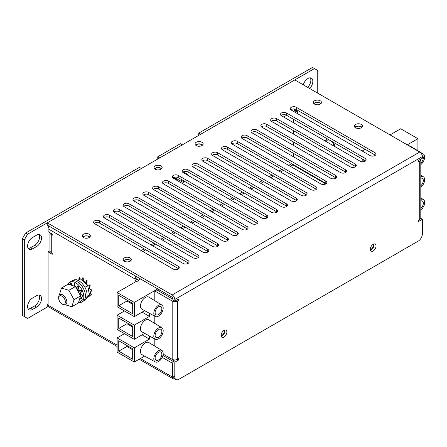 <?xml version="1.0" encoding="UTF-8"?>
<svg xmlns="http://www.w3.org/2000/svg" width="447" height="447" viewBox="0 0 447 447"><rect width="100%" height="100%" fill="white"/><g stroke="black" fill="none" stroke-linecap="round" stroke-linejoin="round"><path stroke-width="0.67" d="M86.986 296.579L89.422 295.171L87.729 285.672L84.896 287.309M87.729 285.672L80.494 278.928L77.979 280.375M80.494 278.928L77.756 280.28M65.418 304.776L71.816 306.765L78.376 302.982L80.589 295.897L74.034 299.686L68.872 290.31L61.49 288.013L59.289 295.115M80.589 295.897L75.426 286.521L68.872 290.31M71.816 306.765L74.034 299.686M75.426 286.521L68.05 284.231L61.49 288.013M88.467 290.936L89.087 289.717A7.728 4.459 -120 0 0 88.897 288.678M87.869 286.454L87.947 286.069A7.728 4.459 -120 0 0 86.684 284.013M85.606 283.906L85.668 282.822A7.728 4.459 -120 0 0 83.321 281.051L83.321 281.833M82.79 280.817A7.728 4.459 -120 0 0 82.365 280.671M80.259 279.04L79.65 277.604L79.225 277.771L78.918 278.615L79.298 279.52M79.65 277.604L78.918 278.615M79.348 278.453L79.711 279.314M83.354 281.068L83.226 277.816L82.762 277.827L82.801 281.079M83.226 277.816L83.22 279.939L82.756 279.951M83.22 279.939L83.287 281.526M85.422 282.577L86.679 280.414L86.098 284.152M86.467 283.543L86.902 283.655L87.115 280.526L86.679 280.414M86.902 283.655L86.422 284.454M87.59 285.393L89.931 284.84L89.042 288.432L88.243 288.566M89.042 288.432L89.4 288.594L90.288 285.002L89.931 284.84M89.4 288.594L88.282 288.779M89.199 288.628L91.646 289.913L89.808 293.305L89.014 292.891L89.808 293.305M90.048 293.444L91.892 290.053L91.646 289.913M90.288 293.008L91.367 294.271L88.551 296.858L87.875 296.065M90.322 292.941L91.367 294.271M91.49 294.316L88.551 296.858M89.07 296.54L86.712 297.713M77.594 280.219L76.079 279.8M76.314 279.587L76.577 279.9M80.197 295.182A7.728 4.459 -120 0 0 80.063 294.26M78.789 292.629A7.728 4.459 -120 0 0 77.549 290.237M78.862 292.824L79.18 291.55A7.728 4.459 -120 0 0 78.035 289.544A6.029 3.481 -120 0 1 78.828 290.807M76.906 289.338L76.979 288.226A7.728 4.459 -120 0 0 75.716 287.052M74.185 286.102A7.728 4.459 -120 0 0 72.71 285.678M72.107 285.488L71.012 282.666L70.576 282.817L70.319 283.784L70.827 285.091M71.012 282.666L70.749 283.633L70.319 283.784M70.749 283.633L71.386 285.264M74.185 285.348L74.649 285.348L74.649 283.119L74.185 283.119L74.185 286.136M74.649 285.348L74.649 286.281M76.716 287.946L78.091 285.907L77.828 289.103L77.281 289.885M77.828 289.103L78.264 289.22L78.521 286.024L78.091 285.907M78.264 289.22L77.504 290.299M78.823 290.829L81.237 290.438L80.27 294.048L79.605 294.104M80.27 294.048L80.616 294.21L81.583 290.606L81.237 290.438M80.616 294.21L79.706 294.294M80.549 294.215L82.784 295.506L80.851 298.853L79.845 298.272M80.851 298.853L82.784 295.506M81.343 298.529L82.315 299.741L79.421 302.228L78.834 301.507M81.382 298.467L82.315 299.741M82.432 299.769L79.421 302.228M79.404 302.211L78.516 302.524M78.454 302.725A11.594 6.694 -120 0 0 81.421 302.25L83.064 301.3A11.594 6.694 -120 0 0 84.841 292.014A11.594 6.694 -120 0 0 77.264 281.8A11.594 6.694 -120 0 1 84.841 292.014A11.594 6.694 -120 0 1 83.064 301.3L84.701 300.356A11.594 6.694 -120 0 0 86.478 291.07A11.594 6.694 -120 0 0 78.907 280.85A11.594 6.694 -120 0 0 73.112 280.28L69.833 282.169A11.594 6.694 -120 0 0 68.05 284.231M77.264 281.8A11.594 6.694 -120 0 0 71.47 281.224A11.594 6.694 -120 0 1 77.264 281.8M81.421 302.25A11.594 6.694 -120 0 0 83.198 292.958A11.594 6.694 -120 0 0 75.627 282.744A11.594 6.694 -120 0 0 69.833 282.169M334.954 146.644A6.901 3.984 -120 0 0 334.719 145.683A6.901 3.984 -120 0 0 332.859 142.023A6.901 3.984 -120 0 1 334.954 146.644M327.562 138.967A6.901 3.984 -120 0 0 326.757 139.252A6.901 3.984 -120 0 0 325.466 141.163A6.901 3.984 -120 0 1 326.439 139.47A6.901 3.984 -120 0 1 326.757 139.252A6.901 3.984 -120 0 1 327.562 138.967M309.648 88.495A6.956 4.017 120 0 0 311.391 78.158A6.956 4.017 120 0 0 307.916 78.504A6.956 4.017 120 0 0 303.312 84.835M307.681 87.361A6.956 4.017 120 0 0 310.268 77.839M320.834 103.721A3.827 2.207 0 0 0 320.13 103.156A3.827 2.207 0 0 0 314.012 103.721M317.655 104.788A3.827 2.207 0 0 0 317.191 104.788M89.691 237.167A3.827 2.207 0 0 0 88.987 236.608A3.827 2.207 0 0 0 82.874 237.167M86.511 238.234A3.827 2.207 0 0 0 86.053 238.234M361.813 127.378A3.827 2.207 0 0 0 361.109 126.819A3.827 2.207 0 0 0 354.996 127.378M358.634 128.445A3.827 2.207 0 0 0 358.176 128.445M130.675 260.825A3.827 2.207 0 0 0 129.971 260.266A3.827 2.207 0 0 0 123.858 260.825M127.496 261.897A3.827 2.207 0 0 0 127.032 261.897M326.276 141.632A5.794 3.347 60 0 1 327.31 140.207A5.794 3.347 60 0 1 330.21 140.498A5.794 3.347 60 0 1 334.144 146.175M370.312 249.683A3.827 2.207 120 0 0 370.865 249.432A3.827 2.207 120 0 0 373.513 244.14M221.136 335.809A3.827 2.207 120 0 0 221.69 335.557A3.827 2.207 120 0 0 224.338 330.266M202.43 145.253A3.71 2.14 0 0 0 201.72 144.677A3.71 2.14 0 0 0 195.764 145.253M161.451 168.916A3.71 2.14 0 0 0 160.736 168.34A3.71 2.14 0 0 0 154.779 168.916M294.657 110.694L297.814 112.515L297.814 111.381L296.83 110.811L296.83 109.867M293.651 156.869L293.651 153.461M293.651 145.51L293.651 142.107M293.651 134.156L293.651 130.748M293.651 122.796L293.651 119.388M136.961 283.705L136.961 281.437L134.994 280.297L134.994 278.973L136.961 277.838L134.994 278.973L48.086 228.797L48.086 231.635L52.243 234.038L52.243 235.172L51.26 234.608L51.26 252.589A4.492 2.593 180 0 1 49.947 250.756L49.947 232.775A4.492 2.593 0 0 0 51.26 234.608M49.947 250.817L48.086 251.89L52.243 254.293L52.243 253.158L51.26 252.589M48.086 251.89L48.086 305.273A3.939 2.274 -60 0 0 48.902 307.078L117.103 346.447M139.224 359.22L173.324 378.911A3.939 2.274 120 0 1 172.508 377.106L172.508 363.288L162.194 357.332M172.838 361.204L162.898 355.466M138.928 282.571L138.928 280.297L136.961 279.163L136.961 277.838A1.157 0.67 120 0 1 137.201 277.028M36.609 307.072A6.956 4.017 120 0 0 41.158 300.943A6.956 4.017 120 0 0 40.09 295.366A6.956 4.017 120 0 0 36.609 295.713L32.514 298.076A6.956 4.017 120 0 0 27.971 304.206A6.956 4.017 120 0 0 29.038 309.782A6.956 4.017 120 0 0 32.514 309.436L36.609 307.072L34.642 305.932A6.956 4.017 120 0 0 38.962 295.048M36.609 246.498A6.956 4.017 120 0 0 41.158 240.369A6.956 4.017 120 0 0 40.09 234.792A6.956 4.017 120 0 0 36.609 235.139L32.514 237.508A6.956 4.017 120 0 0 27.971 243.632A6.956 4.017 120 0 0 29.038 249.208A6.956 4.017 120 0 0 32.514 248.862L36.609 246.498L34.642 245.358A6.956 4.017 120 0 0 38.962 234.474M157.757 156.774L159.724 157.908L182.342 144.85L180.376 143.71L157.757 156.774L157.757 159.043M27.597 234.194L141.364 168.508L139.397 167.374L25.63 233.055L27.597 234.194L24.317 239.871L24.317 316.532L27.597 318.426L47.265 307.072L47.265 304.798L48.086 304.323M317.75 93.172L317.75 70.458L312.503 67.43L198.736 133.111L198.736 135.385M198.736 133.111L200.703 134.251L314.47 68.564M28.195 308.966A6.956 4.017 120 0 0 30.547 308.301L34.642 305.932M28.195 248.392A6.956 4.017 120 0 0 30.547 247.727L34.642 245.358M24.317 239.871L22.35 238.737L22.35 315.398L24.317 316.532M22.35 238.737L25.63 233.055M48.086 228.797A3.939 2.274 -60 0 1 48.902 226.053M293.226 164.574A1.157 0.67 -60 0 1 292.835 164.915L325.785 183.935M172.508 363.288L172.838 363.098M173.324 378.911A3.939 2.274 120 0 0 174.878 378.922M292.081 163.909A1.157 0.67 -120 0 0 292.835 164.915L290.377 166.334M135.81 276.229A3.939 2.274 120 0 0 134.994 278.973M134.994 280.297L136.961 279.163M136.961 281.437L138.928 280.297M294.411 108.99L294.411 110.811A1.71 0.983 180 0 1 296.83 110.811M294.411 110.811L293.489 111.348M286.605 115.32L283.655 117.025M361.277 124.45A4.057 2.341 0 0 0 356.851 123.948A4.057 2.341 0 0 0 354.348 126.11A4.057 2.341 0 0 0 355.538 127.764A4.057 2.341 0 0 0 359.958 128.272A4.057 2.341 0 0 0 362.461 126.11A4.057 2.341 0 0 0 361.277 124.45M361.953 127.244A4.057 2.341 0 0 0 361.277 126.725A4.057 2.341 0 0 0 354.857 127.244M320.292 100.793A4.057 2.341 0 0 0 315.873 100.284A4.057 2.341 0 0 0 313.364 102.447A4.057 2.341 0 0 0 314.554 104.106A4.057 2.341 0 0 0 318.974 104.615A4.057 2.341 0 0 0 321.482 102.447A4.057 2.341 0 0 0 320.292 100.793M320.974 103.587A4.057 2.341 0 0 0 320.292 103.061A4.057 2.341 0 0 0 313.872 103.587M89.149 234.239A4.057 2.341 0 0 0 84.729 233.731A4.057 2.341 0 0 0 82.226 235.899A4.057 2.341 0 0 0 83.416 237.553A4.057 2.341 0 0 0 87.835 238.061A4.057 2.341 0 0 0 90.339 235.899A4.057 2.341 0 0 0 89.149 234.239M89.83 237.033A4.057 2.341 0 0 0 89.149 236.513A4.057 2.341 0 0 0 82.734 237.033M130.133 257.902A4.057 2.341 0 0 0 125.713 257.394A4.057 2.341 0 0 0 123.21 259.556A4.057 2.341 0 0 0 124.395 261.216A4.057 2.341 0 0 0 128.82 261.718A4.057 2.341 0 0 0 131.323 259.556A4.057 2.341 0 0 0 130.133 257.902M130.815 260.69A4.057 2.341 0 0 0 130.133 260.171A4.057 2.341 0 0 0 123.718 260.69M201.966 142.263A4.057 2.341 0 0 0 197.54 141.755A4.057 2.341 0 0 0 195.037 143.917A4.057 2.341 0 0 0 196.227 145.577A4.057 2.341 0 0 0 200.647 146.085A4.057 2.341 0 0 0 203.15 143.917A4.057 2.341 0 0 0 201.966 142.263M202.642 145.057A4.057 2.341 0 0 0 201.966 144.532A4.057 2.341 0 0 0 195.546 145.057M160.981 165.926A4.057 2.341 0 0 0 156.562 165.418A4.057 2.341 0 0 0 154.059 167.58A4.057 2.341 0 0 0 155.243 169.234A4.057 2.341 0 0 0 159.668 169.743A4.057 2.341 0 0 0 162.172 167.58A4.057 2.341 0 0 0 160.981 165.926M161.663 168.715A4.057 2.341 0 0 0 160.981 168.195A4.057 2.341 0 0 0 154.567 168.715M373.161 250.946A4.057 2.341 120 0 0 375.81 247.37A4.057 2.341 120 0 0 375.189 244.118A4.057 2.341 120 0 0 373.161 244.319A4.057 2.341 120 0 0 370.507 247.895A4.057 2.341 120 0 0 371.133 251.147A4.057 2.341 120 0 0 373.161 250.946M370.401 250.136A4.057 2.341 120 0 0 371.194 249.812A4.057 2.341 120 0 0 373.949 243.995M223.981 337.072A4.057 2.341 120 0 0 226.635 333.496A4.057 2.341 120 0 0 226.014 330.244A4.057 2.341 120 0 0 223.981 330.445A4.057 2.341 120 0 0 221.332 334.021A4.057 2.341 120 0 0 221.952 337.273A4.057 2.341 120 0 0 223.981 337.072M221.226 336.261A4.057 2.341 120 0 0 222.014 335.937A4.057 2.341 120 0 0 224.774 330.121M420.728 218.348L422.337 219.276L422.337 234.005A5.794 3.347 120 0 1 418.241 241.101L178.901 379.285A5.794 3.347 120 0 1 176.006 379.57L174.039 378.436A5.794 3.347 -60 0 1 172.838 375.782L172.838 361.053L174.805 362.187L178.61 359.991L178.61 358.634L177.425 359.315A3.71 2.14 180 0 1 172.179 359.315L163.149 354.097M422.337 219.276L418.537 221.472L418.537 220.108L419.716 219.427L419.716 161.127L418.537 161.808L418.537 160.445L422.337 158.249L422.337 156.584L174.805 299.496A3.71 2.14 -120 0 0 172.179 294.953L419.716 152.041L294.802 79.924L47.265 222.835L172.179 294.953M47.265 222.835L47.265 225.109L172.179 297.227A0.928 0.536 -120 0 1 172.838 298.361L172.838 300.026L174.805 301.161L174.805 299.496M174.805 301.161L178.61 298.965L178.61 300.328L177.425 301.01L177.425 359.315L178.61 359.991M172.838 375.782L174.805 376.916L174.805 362.187M174.805 376.916A5.794 3.347 120 0 0 176.006 379.57M174.766 359.941L172.838 361.053M419.716 152.041A3.71 2.14 60 0 1 422.337 156.584M178.655 268.831A3.475 2.006 0 0 0 178.247 268.546L99.558 223.12A3.475 2.006 0 0 0 94.233 223.405M188.489 263.154A3.475 2.006 0 0 0 188.081 262.87L109.398 217.443A3.475 2.006 0 0 0 104.073 217.723M198.328 257.478A3.475 2.006 0 0 0 197.92 257.193L119.232 211.761A3.475 2.006 0 0 0 113.907 212.046M208.162 251.795A3.475 2.006 0 0 0 207.754 251.51L129.066 206.084A3.475 2.006 0 0 0 123.741 206.369M217.996 246.118A3.475 2.006 0 0 0 217.588 245.833L138.905 200.407A3.475 2.006 0 0 0 133.575 200.686M227.836 240.441A3.475 2.006 0 0 0 227.428 240.156L148.739 194.724A3.475 2.006 0 0 0 143.414 195.009M237.67 234.759A3.475 2.006 0 0 0 237.262 234.474L158.573 189.047A3.475 2.006 0 0 0 153.248 189.332M247.504 229.082A3.475 2.006 0 0 0 247.096 228.797L168.413 183.371A3.475 2.006 0 0 0 163.082 183.656M257.343 223.405A3.475 2.006 0 0 0 256.936 223.12L178.247 177.688A3.475 2.006 0 0 0 172.922 177.973M267.177 217.723A3.475 2.006 0 0 0 266.77 217.443L188.081 172.011A3.475 2.006 0 0 0 182.756 172.296M277.011 212.046A3.475 2.006 0 0 0 276.604 211.761L197.92 166.334A3.475 2.006 0 0 0 192.59 166.619M286.851 206.369A3.475 2.006 0 0 0 286.443 206.084L207.754 160.652A3.475 2.006 0 0 0 202.43 160.937M296.685 200.686A3.475 2.006 0 0 0 296.277 200.407L217.588 154.975A3.475 2.006 0 0 0 212.264 155.26M306.519 195.009A3.475 2.006 0 0 0 306.111 194.724L227.428 149.298A3.475 2.006 0 0 0 222.098 149.583M316.359 189.332A3.475 2.006 0 0 0 315.945 189.047L237.262 143.621A3.475 2.006 0 0 0 231.937 143.9M326.193 183.656A3.475 2.006 0 0 0 325.785 183.371L247.096 137.939A3.475 2.006 0 0 0 241.771 138.224M336.027 177.973A3.475 2.006 0 0 0 335.619 177.688L256.936 132.262A3.475 2.006 0 0 0 251.605 132.547M345.866 172.296A3.475 2.006 0 0 0 345.453 172.011L266.77 126.585A3.475 2.006 0 0 0 261.445 126.864M355.7 166.619A3.475 2.006 0 0 0 355.292 166.334L276.604 120.902A3.475 2.006 0 0 0 271.279 121.187M365.534 160.937A3.475 2.006 0 0 0 365.126 160.652L286.443 115.225A3.475 2.006 0 0 0 281.113 115.51M375.368 155.26A3.475 2.006 0 0 0 374.96 154.975L296.277 109.549A3.475 2.006 0 0 0 290.952 109.828M173.33 269.116A3.475 2.006 0 0 0 177.118 269.552A3.475 2.006 0 0 0 179.264 267.697A3.475 2.006 0 0 0 178.247 266.278L99.558 220.846A3.475 2.006 0 0 0 95.77 220.41A3.475 2.006 0 0 0 93.624 222.265A3.475 2.006 0 0 0 94.641 223.684L173.33 269.116M183.164 263.439A3.475 2.006 0 0 0 186.952 263.875A3.475 2.006 0 0 0 189.103 262.02A3.475 2.006 0 0 0 188.081 260.601L109.398 215.169A3.475 2.006 0 0 0 105.609 214.733A3.475 2.006 0 0 0 103.458 216.588A3.475 2.006 0 0 0 104.481 218.007L183.164 263.439M192.998 257.757A3.475 2.006 0 0 0 196.792 258.193A3.475 2.006 0 0 0 198.937 256.338A3.475 2.006 0 0 0 197.92 254.919L119.232 209.492A3.475 2.006 0 0 0 115.443 209.056A3.475 2.006 0 0 0 113.298 210.911A3.475 2.006 0 0 0 114.315 212.331L192.998 257.757M202.837 252.08A3.475 2.006 0 0 0 206.626 252.516A3.475 2.006 0 0 0 208.771 250.661A3.475 2.006 0 0 0 207.754 249.242L129.066 203.81A3.475 2.006 0 0 0 125.277 203.379A3.475 2.006 0 0 0 123.132 205.229A3.475 2.006 0 0 0 124.149 206.654L202.837 252.08M212.671 246.403A3.475 2.006 0 0 0 216.46 246.839A3.475 2.006 0 0 0 218.611 244.984A3.475 2.006 0 0 0 217.588 243.565L138.905 198.133A3.475 2.006 0 0 0 135.117 197.697A3.475 2.006 0 0 0 132.966 199.552A3.475 2.006 0 0 0 133.988 200.971L212.671 246.403M222.505 240.721A3.475 2.006 0 0 0 226.299 241.156A3.475 2.006 0 0 0 228.445 239.301A3.475 2.006 0 0 0 227.428 237.882L148.739 192.456A3.475 2.006 0 0 0 144.951 192.02A3.475 2.006 0 0 0 142.805 193.875A3.475 2.006 0 0 0 143.822 195.294L222.505 240.721M232.345 235.044A3.475 2.006 0 0 0 236.133 235.48A3.475 2.006 0 0 0 238.279 233.625A3.475 2.006 0 0 0 237.262 232.205L158.573 186.773A3.475 2.006 0 0 0 154.785 186.343A3.475 2.006 0 0 0 152.639 188.198A3.475 2.006 0 0 0 153.656 189.617L232.345 235.044M242.179 229.367A3.475 2.006 0 0 0 245.967 229.803A3.475 2.006 0 0 0 248.119 227.948A3.475 2.006 0 0 0 247.096 226.528L168.413 181.096A3.475 2.006 0 0 0 164.619 180.661A3.475 2.006 0 0 0 162.473 182.516A3.475 2.006 0 0 0 163.496 183.935L242.179 229.367M252.013 223.684A3.475 2.006 0 0 0 255.807 224.12A3.475 2.006 0 0 0 257.953 222.265A3.475 2.006 0 0 0 256.936 220.846L178.247 175.42A3.475 2.006 0 0 0 174.459 174.984A3.475 2.006 0 0 0 172.313 176.839A3.475 2.006 0 0 0 173.33 178.258L252.013 223.684M261.853 218.007A3.475 2.006 0 0 0 265.641 218.443A3.475 2.006 0 0 0 267.787 216.588A3.475 2.006 0 0 0 266.77 215.169L188.081 169.743A3.475 2.006 0 0 0 184.293 169.307A3.475 2.006 0 0 0 182.147 171.162A3.475 2.006 0 0 0 183.164 172.581L261.853 218.007M271.687 212.331A3.475 2.006 0 0 0 275.475 212.766A3.475 2.006 0 0 0 277.621 210.911A3.475 2.006 0 0 0 276.604 209.492L197.92 164.06A3.475 2.006 0 0 0 194.127 163.624A3.475 2.006 0 0 0 191.981 165.479A3.475 2.006 0 0 0 192.998 166.899L271.687 212.331M281.521 206.654A3.475 2.006 0 0 0 285.315 207.084A3.475 2.006 0 0 0 287.46 205.229A3.475 2.006 0 0 0 286.443 203.81L207.754 158.383A3.475 2.006 0 0 0 203.966 157.947A3.475 2.006 0 0 0 201.82 159.802A3.475 2.006 0 0 0 202.837 161.222L281.521 206.654M291.36 200.971A3.475 2.006 0 0 0 295.149 201.407A3.475 2.006 0 0 0 297.294 199.552A3.475 2.006 0 0 0 296.277 198.133L217.588 152.706A3.475 2.006 0 0 0 213.8 152.271A3.475 2.006 0 0 0 211.654 154.126A3.475 2.006 0 0 0 212.671 155.545L291.36 200.971M301.194 195.294A3.475 2.006 0 0 0 304.983 195.73A3.475 2.006 0 0 0 307.128 193.875A3.475 2.006 0 0 0 306.111 192.456L227.428 147.024A3.475 2.006 0 0 0 223.634 146.588A3.475 2.006 0 0 0 221.488 148.443A3.475 2.006 0 0 0 222.505 149.862L301.194 195.294M311.028 189.617A3.475 2.006 0 0 0 314.822 190.053A3.475 2.006 0 0 0 316.968 188.198A3.475 2.006 0 0 0 315.945 186.773L237.262 141.347A3.475 2.006 0 0 0 233.474 140.911A3.475 2.006 0 0 0 231.322 142.766A3.475 2.006 0 0 0 232.345 144.185L311.028 189.617M320.868 183.935A3.475 2.006 0 0 0 324.656 184.371A3.475 2.006 0 0 0 326.802 182.516A3.475 2.006 0 0 0 325.785 181.096L247.096 135.67A3.475 2.006 0 0 0 243.308 135.234A3.475 2.006 0 0 0 241.162 137.089A3.475 2.006 0 0 0 242.179 138.509L320.868 183.935M330.702 178.258A3.475 2.006 0 0 0 334.49 178.694A3.475 2.006 0 0 0 336.636 176.839A3.475 2.006 0 0 0 335.619 175.42L256.936 129.988A3.475 2.006 0 0 0 253.142 129.552A3.475 2.006 0 0 0 250.996 131.407A3.475 2.006 0 0 0 252.013 132.832L330.702 178.258M340.536 172.581A3.475 2.006 0 0 0 344.324 173.017A3.475 2.006 0 0 0 346.475 171.162A3.475 2.006 0 0 0 345.453 169.743L266.77 124.311A3.475 2.006 0 0 0 262.981 123.875A3.475 2.006 0 0 0 260.83 125.73A3.475 2.006 0 0 0 261.853 127.149L340.536 172.581M350.375 166.899A3.475 2.006 0 0 0 354.164 167.334A3.475 2.006 0 0 0 356.309 165.479A3.475 2.006 0 0 0 355.292 164.06L276.604 118.634A3.475 2.006 0 0 0 272.815 118.198A3.475 2.006 0 0 0 270.67 120.053A3.475 2.006 0 0 0 271.687 121.472L350.375 166.899M360.209 161.222A3.475 2.006 0 0 0 363.998 161.658A3.475 2.006 0 0 0 366.143 159.802A3.475 2.006 0 0 0 365.126 158.383L286.443 112.951A3.475 2.006 0 0 0 282.649 112.521A3.475 2.006 0 0 0 280.504 114.376A3.475 2.006 0 0 0 281.521 115.795L360.209 161.222M370.043 155.545A3.475 2.006 0 0 0 373.832 155.981A3.475 2.006 0 0 0 375.983 154.126A3.475 2.006 0 0 0 374.96 152.706L296.277 107.274A3.475 2.006 0 0 0 292.489 106.839A3.475 2.006 0 0 0 290.338 108.694A3.475 2.006 0 0 0 291.36 110.113L370.043 155.545M177.425 299.646L178.61 300.328M154.807 300.725L154.807 290.98L156.774 289.846L172.838 299.116M154.807 290.98L172.179 301.01A3.71 2.14 0 0 0 177.425 301.01M154.807 346.151L154.807 338.966M154.807 323.438L154.807 316.252M419.716 161.127A3.71 2.14 0 0 0 420.8 159.613L420.8 217.912A3.71 2.14 180 0 1 419.716 219.427M420.8 159.613A3.71 2.14 0 0 0 420.728 159.182M155.131 312.654A4.755 2.743 120 0 0 156.115 314.828A4.755 2.743 120 0 0 159.78 313.554A4.755 2.743 120 0 0 161.853 308.771A4.755 2.743 120 0 0 160.87 306.597A4.755 2.743 120 0 0 157.21 307.871A4.755 2.743 120 0 0 155.131 312.654M155.131 335.367A4.755 2.743 120 0 0 156.115 337.541A4.755 2.743 120 0 0 159.78 336.273A4.755 2.743 120 0 0 161.853 331.49A4.755 2.743 120 0 0 160.87 329.31A4.755 2.743 120 0 0 157.21 330.584A4.755 2.743 120 0 0 155.131 335.367M155.131 358.081A4.755 2.743 120 0 0 156.115 360.26A4.755 2.743 120 0 0 159.78 358.986A4.755 2.743 120 0 0 161.853 354.203A4.755 2.743 120 0 0 160.87 352.024A4.755 2.743 120 0 0 157.21 353.298A4.755 2.743 120 0 0 155.131 358.081M163.183 353.437A6.632 3.827 120 0 0 161.848 350.426A6.632 3.827 120 0 0 156.724 352.147A6.632 3.827 120 0 0 153.807 358.852A6.632 3.827 120 0 0 155.221 361.908A6.632 3.827 120 0 0 160.317 360.081A6.632 3.827 120 0 0 163.183 353.437M161.848 350.426L148.901 342.575A6.956 4.017 120 0 0 143.526 344.38A6.956 4.017 120 0 0 140.459 351.409A6.956 4.017 120 0 0 141.945 354.616L155.221 361.908M163.183 330.719A6.632 3.827 120 0 0 161.848 327.707A6.632 3.827 120 0 0 156.724 329.433A6.632 3.827 120 0 0 153.807 336.133A6.632 3.827 120 0 0 155.221 339.195A6.632 3.827 120 0 0 160.317 337.368A6.632 3.827 120 0 0 163.183 330.719M161.848 327.707L148.901 319.856A6.956 4.017 120 0 0 143.526 321.667A6.956 4.017 120 0 0 140.459 328.696A6.956 4.017 120 0 0 141.945 331.903L155.221 339.195M172.671 297.758A6.632 3.827 120 0 0 172.006 298.641M159.529 289.919A6.956 4.017 120 0 0 158.73 290.975M163.183 308.005A6.632 3.827 120 0 0 161.848 304.994A6.632 3.827 120 0 0 156.724 306.72A6.632 3.827 120 0 0 153.807 313.42A6.632 3.827 120 0 0 155.221 316.476A6.632 3.827 120 0 0 160.317 314.649A6.632 3.827 120 0 0 163.183 308.005M161.848 304.994L148.901 297.143A6.956 4.017 120 0 0 143.526 298.954A6.956 4.017 120 0 0 140.459 305.983A6.956 4.017 120 0 0 141.945 309.19L155.221 316.476M118.74 351.174L132.675 359.22L132.675 348.805L118.74 340.765L118.74 351.174L126.937 346.442L132.675 349.755M149.477 336.038L149.477 339.105L134.312 347.861L117.103 337.921L117.103 352.119L134.312 362.059L144.638 356.097M134.312 347.861L134.312 362.059M118.74 328.461L132.675 336.502L132.675 326.092L118.74 318.046L118.74 328.461L126.937 323.729L132.675 327.036M134.312 339.34L117.103 329.405L117.103 315.208L134.312 325.148L134.312 339.34L144.638 333.384M118.74 305.742L132.675 313.788L132.675 303.379L118.74 295.333L118.74 305.742L126.937 301.01L132.675 304.323M134.312 316.627L117.103 306.692L117.103 292.494L134.312 302.429L134.312 316.627L144.638 310.665M157.757 288.896L134.312 302.429M140.542 278.962L138.576 280.096M136.609 281.23L117.103 292.494M124.478 333.663L117.103 337.921M124.478 310.95L117.103 315.208M149.477 313.325L149.477 316.392L134.312 325.148M149.477 316.392L142.101 312.135M149.477 339.105L142.101 334.848M126.937 300.066L126.937 301.01M126.937 322.779L126.937 323.729M126.937 345.492L126.937 346.442M420.8 163.026A4.755 2.743 120 0 0 423.32 157.813A4.755 2.743 120 0 0 422.337 155.64A4.755 2.743 120 0 0 422.208 155.573M420.8 185.74A4.755 2.743 120 0 0 423.32 180.532A4.755 2.743 120 0 0 422.337 178.353A4.755 2.743 120 0 0 420.8 178.23M420.8 208.458A4.755 2.743 120 0 0 423.32 203.245A4.755 2.743 120 0 0 422.337 201.072A4.755 2.743 120 0 0 420.8 200.943M420.8 210.029A6.632 3.827 120 0 0 424.65 202.48A6.632 3.827 120 0 0 423.315 199.468A6.632 3.827 120 0 0 420.8 199.373M420.8 187.31A6.632 3.827 120 0 0 424.65 179.761A6.632 3.827 120 0 0 423.315 176.749A6.632 3.827 120 0 0 420.8 176.66M420.8 164.597A6.632 3.827 120 0 0 424.65 157.048A6.632 3.827 120 0 0 423.315 154.036A6.632 3.827 120 0 0 421.426 153.768M423.315 154.036L410.368 146.186A6.956 4.017 120 0 0 408.966 145.834M390.047 134.91L400.702 128.758L417.911 138.699L407.256 144.85M417.911 150.762L417.911 138.699M363.813 159.897L363.813 161.697M362.176 158.953L362.176 161.792M365.126 149.298L362.176 151.002M62.748 304.379L62.021 303.954A4.766 2.749 -120 0 0 65.391 302.01A4.766 2.749 -120 0 0 62.021 296.177A4.766 2.749 -120 0 0 58.652 298.121A4.766 2.749 -120 0 0 62.021 303.954L62.753 304.379A5.794 3.347 60 0 1 62.748 304.379A5.794 3.347 60 0 0 65.648 304.664A5.794 3.347 60 0 0 66.536 300.021A5.794 3.347 60 0 0 62.753 294.914A5.794 3.347 60 0 0 59.853 294.623A5.794 3.347 60 0 0 58.652 297.277L58.652 298.121M185.052 181.616A3.643 2.101 -60 0 1 184.633 181.739A3.643 2.101 -60 0 1 182.918 180.387M185.494 173.928A4.638 2.676 -60 0 1 185.807 173.849A4.638 2.676 -60 0 1 187.075 174.028A4.638 2.676 -60 0 1 187.952 175.341M185.086 181.638L184.756 181.828A4.638 2.676 -60 0 1 183.7 182.236A4.638 2.676 -60 0 1 182.437 182.058A4.638 2.676 -60 0 1 181.493 179.565M175.894 178.28A5.682 3.28 -60 0 1 173.861 178.303A5.682 3.28 -60 0 1 173.196 177.772M175.962 179.778L176.923 178.873M172.508 377.106L140.38 358.555M117.103 345.118L48.086 305.273M291.69 163.686L288.734 165.384M281.85 169.363L278.9 171.067M272.016 175.04L269.066 176.744M262.182 180.722L259.226 182.421M252.343 186.399L249.392 188.103M242.509 192.076L239.558 193.78M232.675 197.753L229.724 199.457M222.835 203.435L219.885 205.139M213.001 209.112L210.051 210.816M203.167 214.789L200.217 216.493M193.327 220.472L190.377 222.176M183.493 226.148L180.543 227.853M173.66 231.825L170.709 233.53M163.82 237.508L160.87 239.212M153.986 243.185L151.036 244.889M144.152 248.862L141.202 250.566M142.839 251.516L145.789 249.812M152.673 245.833L155.623 244.129M162.512 240.156L165.463 238.452M172.346 234.479L175.297 232.775M182.18 228.797L185.131 227.093M192.02 223.12L194.97 221.416M201.854 217.443L204.804 215.739M211.688 211.761L214.638 210.056M221.528 206.084L224.478 204.38M231.362 200.407L234.312 198.703M241.196 194.724L244.146 193.026M251.035 189.047L253.985 187.343M260.869 183.371L263.819 181.666M270.703 177.688L273.653 175.989M280.543 172.011L283.493 170.307M30.547 247.727L32.514 248.862M30.547 308.301L32.514 309.436M374.96 154.975L374.96 152.706M296.277 109.549L296.277 107.274M365.126 160.652L365.126 158.383M286.443 115.225L286.443 112.951M355.292 166.334L355.292 164.06M276.604 120.902L276.604 118.634M345.453 172.011L345.453 169.743M266.77 126.585L266.77 124.311M335.619 177.688L335.619 175.42M256.936 132.262L256.936 129.988M325.785 183.371L325.785 181.096M247.096 137.939L247.096 135.67M315.945 189.047L315.945 186.773M237.262 143.621L237.262 141.347M306.111 194.724L306.111 192.456M227.428 149.298L227.428 147.024M296.277 200.407L296.277 198.133M217.588 154.975L217.588 152.706M286.443 206.084L286.443 203.81M207.754 160.652L207.754 158.383M276.604 211.761L276.604 209.492M197.92 166.334L197.92 164.06M266.77 217.443L266.77 215.169M188.081 172.011L188.081 169.743M256.936 223.12L256.936 220.846M178.247 177.688L178.247 175.42M247.096 228.797L247.096 226.528M168.413 183.371L168.413 181.096M237.262 234.474L237.262 232.205M158.573 189.047L158.573 186.773M227.428 240.156L227.428 237.882M148.739 194.724L148.739 192.456M217.588 245.833L217.588 243.565M138.905 200.407L138.905 198.133M207.754 251.51L207.754 249.242M129.066 206.084L129.066 203.81M197.92 257.193L197.92 254.919M119.232 211.761L119.232 209.492M188.081 262.87L188.081 260.601M109.398 217.443L109.398 215.169M178.247 268.546L178.247 266.278M99.558 223.12L99.558 220.846M172.179 359.315L172.179 301.01M176.191 179.912L177.152 179.007M423.315 199.468L420.8 197.943M423.315 176.749L420.8 175.224M187.075 174.028L183.382 171.894M182.437 182.058L174.224 177.314"/></g></svg>
